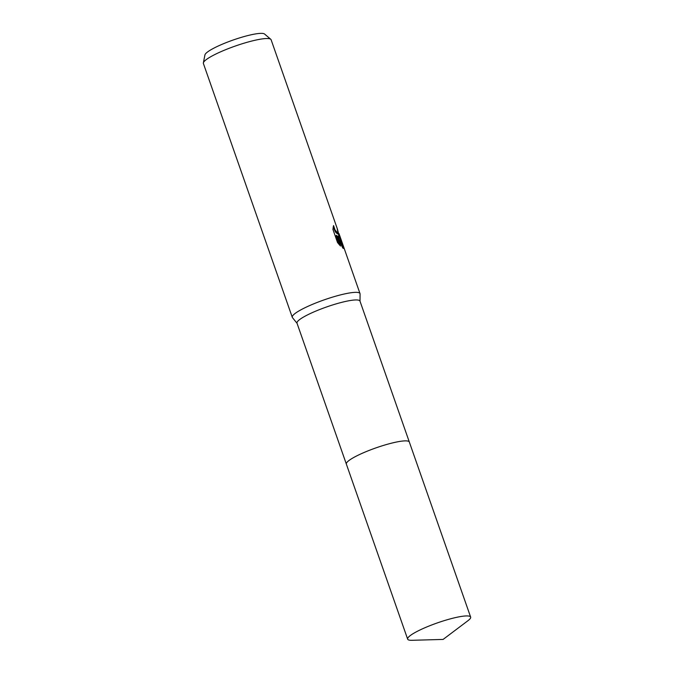 <?xml version="1.0" encoding="UTF-8"?>
<svg xmlns="http://www.w3.org/2000/svg" width="674" height="674" viewBox="0 0 674 674"><rect width="100%" height="100%" fill="white"/><g stroke="black" fill="none" stroke-linecap="round" stroke-linejoin="round"><path stroke-width="1.01" d="M409.303 441.959L359.975 301.101A33.363 5.51 160.7 0 0 359.023 300.301A33.363 5.51 160.7 0 0 323.604 308.035A33.363 5.51 160.7 0 0 296.998 323.158L346.326 464.015M408.377 441.234A33.363 5.51 160.7 0 0 372.958 448.968A33.363 5.51 160.7 0 0 346.352 464.091A33.363 5.51 160.7 0 1 369.933 450.106A33.363 5.51 160.7 0 1 409.329 442.034L470.637 617.089A33.363 5.51 160.7 0 0 431.242 625.16A33.363 5.51 160.7 0 0 407.652 639.146A33.363 5.51 160.7 0 0 412.016 640.3L443.104 639.424L467.941 620.712A33.363 5.51 160.7 0 0 470.637 617.089M360.026 301.253L360.068 293.94A35.882 5.923 160.7 0 0 360.009 293.594A35.882 5.923 160.7 0 0 358.981 292.727A35.882 5.923 160.7 0 0 320.891 301.042A35.882 5.923 160.7 0 0 292.28 317.311A35.882 5.923 160.7 0 0 292.457 317.614L297.049 323.309M339.485 237.071L337.96 236.254L340.041 238.647L342.19 242.707L343.875 247.535L343.909 248.504L342.771 248.024L336.747 235.352L340.488 246.035L337.531 242.564L332.922 229.387L333.563 225.571L335.045 230.002L338.196 233.558L337.219 228.789A35.882 5.923 -19.3 0 1 337.438 229.152A35.882 5.923 -19.3 0 1 337.489 229.362L339.485 237.071M337.438 229.152L271.117 39.774A35.882 5.923 160.7 0 0 270.771 39.286A35.882 5.923 160.7 0 0 270.097 38.915A35.882 5.923 160.7 0 0 233.634 46.632A35.882 5.923 160.7 0 0 203.363 62.893A35.882 5.923 160.7 0 0 203.396 63.491L292.28 317.311M270.771 39.286L264.562 34.029A31.737 5.24 160.7 0 0 263.964 33.7A31.737 5.24 160.7 0 0 231.713 40.533A31.737 5.24 160.7 0 0 204.938 54.914L203.363 62.893M337.32 236.498L337.96 236.254M343.369 248.386L341.491 242.876L337.345 236.557M342.316 245.243L342.796 245.058M339.266 244.729L336.073 235.614L336.747 235.352M339.115 237.004L338.222 233.549M338.196 233.558L337.32 233.811L335.467 232.016L333.141 227.087M360.009 293.594L343.875 247.535M342.19 242.707L339.014 233.634M407.652 639.146L346.352 464.091"/></g></svg>
